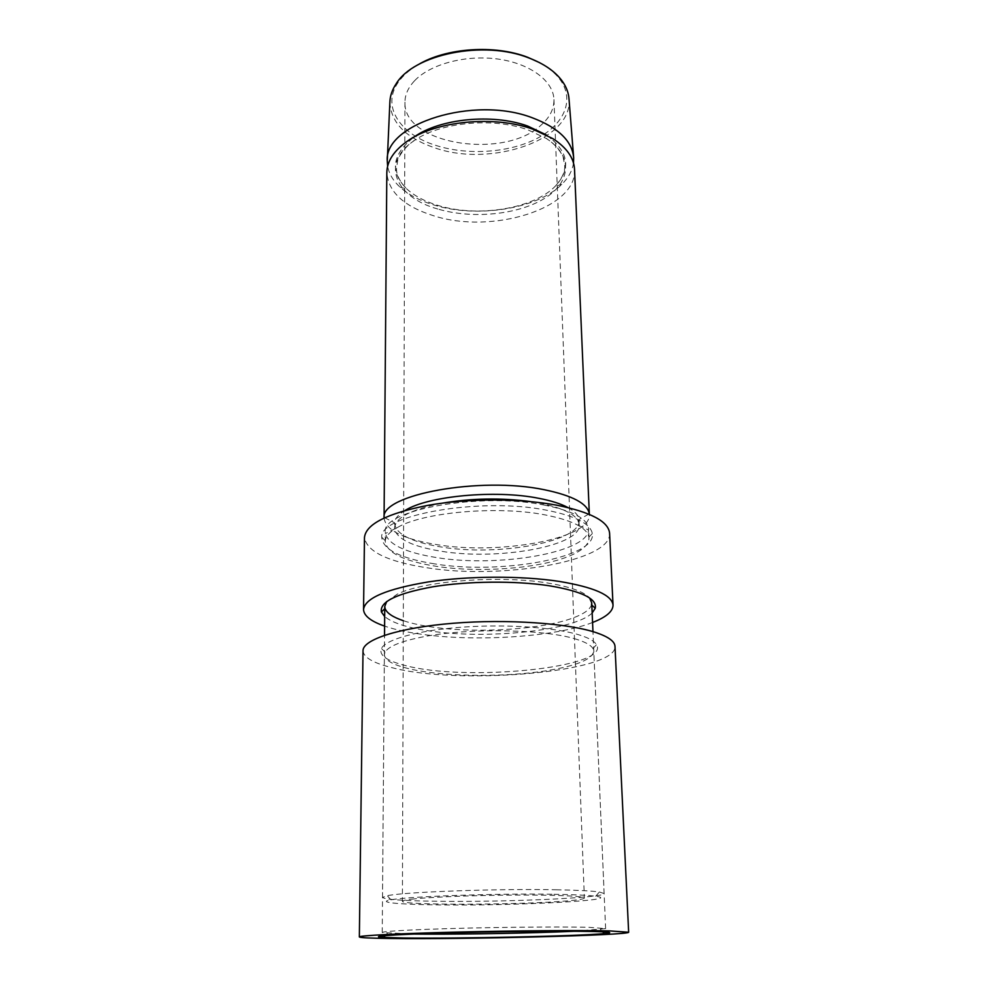 <?xml version="1.0" encoding="UTF-8"?>
<svg xmlns="http://www.w3.org/2000/svg" width="988" height="988" viewBox="0 0 988 988"><rect width="100%" height="100%" fill="white"/><g stroke="black" fill="none" stroke-linecap="round" stroke-linejoin="round"><path stroke-width="0.74" stroke-dasharray="4.94 3.71" d="M577.844 639.73C548.488 629.405 471.202 627.578 424.939 636.482C401.955 640.854 388.667 646.078 385.098 652.166L384.381 654.748C384.777 660.046 392.409 664.566 407.278 668.32C440.154 676.718 502.855 677.682 546.327 670.753C576.646 665.875 592.467 659.317 593.788 651.092L592.973 648.536C591.083 645.349 586.032 642.422 577.844 639.73M580.932 635.457C557.726 627.701 508.845 623.984 464.187 627.022C419.468 630.035 386.098 639.162 381.442 648.437C378.725 655.056 386.419 660.688 404.537 665.319C464.916 682.091 611.189 667.9 596.505 644.682C594.578 641.36 589.391 638.273 580.932 635.457M574.399 931.252L605.619 928.621L589.033 927.337C558.059 926.411 475.105 927.423 425.544 929.387C397.139 930.523 382.702 931.561 382.245 932.524L413.527 934.068M363.016 650.746C363.535 657.353 373.019 662.948 391.446 667.53C458.778 685.66 617.426 672.235 614.993 646.337M539.596 62.664C548.661 67.604 555.565 73.359 560.307 79.917C575.214 100.813 563.407 125.414 535.558 139.185C507.684 152.992 466.916 155.462 435.683 145.36C400.288 134.38 381.368 106.828 397.905 82.757C402.425 76.039 409.118 70.049 417.998 64.788M389.865 102.307C391.013 122.796 405.982 137.974 434.769 147.842C490.468 167.602 572.805 140.234 569.026 99.183M554.033 894.276C574.559 894.609 588.44 895.276 595.702 896.264C625.836 900.278 514.353 905.922 439.685 904.897C399.399 904.526 375.86 902.415 391.026 899.833C407.538 896.425 497.359 893.251 554.033 894.276M556.232 889.768C577.511 890.163 591.874 890.904 599.333 891.991L604.125 893.523C605.409 897.87 505.115 902.229 437.845 901.266C403.03 900.809 384.591 899.525 382.517 897.388L387.247 895.696C404.141 891.979 497.458 888.57 556.232 889.768M544.005 505.016C572.719 510.796 587.576 518.7 588.576 528.741L588.539 529.988C587.452 552.86 497.112 567.779 436.177 557.516C405.438 552.539 388.519 544.549 385.406 533.532L385.32 532.285C380.578 510.339 479.513 491.925 544.005 505.016M384.048 518.07L384.048 518.07C385.863 530.173 403.005 538.954 435.461 544.413C498.298 555.429 591.577 538.917 589.342 514.476L589.342 514.476M573.485 162.971C572.398 170.603 568.508 177.717 561.814 184.299C537.237 209.123 476.883 218.397 434.028 205.022C419.912 200.762 408.587 194.797 400.041 187.127C393.125 180.779 388.988 173.802 387.642 166.219M574.522 169.331C577.449 208.69 491.826 234.576 433.917 215.853C404.092 206.554 388.395 192.141 386.827 172.616M414.009 898.907C406.303 899.71 402.437 900.476 402.412 901.229C400.572 905.465 522.146 905.02 567.767 900.846C578.61 899.92 584.143 898.981 584.365 898.043C584.587 896.202 556.985 894.856 517.28 895.042C477.636 895.202 433.201 896.906 414.009 898.907M414.454 80.88C408.168 87.623 404.994 94.712 404.944 102.159C402.956 144.544 504.485 160.155 541.152 125.044C549.834 117.399 554.095 108.902 553.947 99.553C553.453 81.14 530.383 63.565 498.137 59.082C465.941 54.513 430.126 64.121 414.454 80.88M591.824 605.113L591.503 604.817C589.947 609.67 583.661 614.091 572.645 618.093C542.449 629.257 480.909 633.37 436.511 627.627C423.333 625.972 412.255 623.663 403.302 620.686M386.716 601.531L397.398 594.109C423.272 581.03 498.409 575.078 546.475 582.846C569.496 586.501 583.859 591.553 589.589 597.987M592.158 612.955C575.436 630.023 492.086 639.199 434.819 631.653C409.835 628.504 393.113 623.477 384.678 616.574M397.719 527.333C423.185 512.278 497.013 505.621 544.314 514.748C572.163 520.194 587.02 527.666 588.885 537.163L588.971 538.015C588.91 544.487 582.685 550.365 570.286 555.664C540.609 568.508 479.958 573.102 436.214 566.309C404.043 561.196 387.061 552.947 385.246 541.572L385.295 540.72C385.814 536.101 389.951 531.643 397.719 527.333M434.522 563.876C400.288 558.381 382.702 549.513 381.751 537.25C378.997 515.057 480.514 496.939 546.327 510.154C575.152 515.86 590.478 523.665 592.318 533.569C596.752 557.887 499.767 574.769 434.522 563.876M592.565 622.477C557.034 636.457 481.44 641.805 426.705 634.926C409.835 632.876 395.805 629.936 384.604 626.108M609.596 533.236C611.893 561.345 501.163 579.944 426.532 567.717C387.457 561.592 366.77 551.514 364.473 537.509M567.964 507.573C574.769 511.302 578.474 515.279 579.054 519.515C583.278 541.461 497.866 556.923 440.426 546.858C410.539 541.819 395.225 533.767 394.508 522.738C394.953 518.49 398.51 514.378 405.179 510.413M546.191 134.825C568.767 151.374 571.731 168.578 555.083 186.423C532.791 209.123 477.204 217.693 437.906 205.405C424.964 201.49 414.614 196.019 406.846 189.004C389.581 171.764 391.94 154.461 413.935 137.134M530.42 501.583L538.497 502.904C565.778 508.45 579.376 516.057 579.289 525.727C578.882 546.759 496.186 560.702 440.45 551.119C412.416 546.488 397.102 539.102 394.496 528.963C394.298 518.169 410.292 509.561 442.488 503.127M437.857 209.024C395.595 197.427 380.022 163.279 414.046 140.741C439.734 122.351 492.691 117.09 527.851 129.823L546.203 138.444C573.88 155.981 570.829 182.78 543.943 198.773C517.23 214.927 471.819 219.163 437.857 209.024M385.098 652.166L381.442 648.437M387.333 933.327L385.283 935.611M605.619 928.621L593.788 651.092M382.245 932.524L384.381 654.748M600.556 929.609L602.68 931.82M592.973 648.536L596.505 644.682M588.762 514.131L579.054 519.515L577.795 522.615L579.289 525.727L588.539 529.988M561.814 184.299L555.083 186.423C562.308 178.285 565.469 171.109 564.593 164.885L563.271 157.747C563.926 157.907 558.529 145.891 546.203 138.444L552.996 138.691M400.041 187.127L406.846 189.004C399.337 181.125 395.929 174.061 396.583 167.812L397.67 160.636C397.003 160.822 401.993 148.62 414.046 140.741L407.266 141.235M384.616 517.7L394.508 522.738L395.879 525.789L394.496 528.963L385.406 533.532M560.307 79.917L562.209 81.078M595.702 896.264L599.333 891.991M404.944 102.159L402.412 901.229M604.125 893.523L592.961 631.628M588.971 538.015L588.576 528.741M573.583 156.684L573.67 157.734M387.321 159.933L387.271 160.982M382.517 897.388L384.53 635.272M385.246 541.572L385.32 532.285M553.947 99.553L584.365 898.043M391.026 899.833L387.247 895.696M397.905 82.757L396.04 83.98M385.295 540.72L381.751 537.25M588.885 537.163L592.318 533.569"/><path stroke-width="1.48" d="M592.677 931.486C563.815 930.82 495.334 931.499 443.106 933.043C390.643 934.586 367.19 936.513 383.64 937.439L403.759 937.995C457.222 938.773 578.499 936.167 604.384 933.586C614.277 932.635 610.374 931.931 592.677 931.486M628.652 932.24L614.993 646.337C614.758 641.471 608.633 636.951 596.629 632.802C568.841 623.218 507.276 618.846 453.22 623.267C399.066 627.627 362.707 639.594 363.016 650.746L359.348 936.945C360.003 937.723 370.167 938.242 389.828 938.477C461.47 939.514 629.764 935.327 628.652 932.24L609.584 930.906C580.252 930.202 514.118 930.696 455.962 932.129C397.707 933.561 358.842 935.611 359.348 936.945M413.527 934.068C449.824 934.463 510.994 933.574 554.441 932.042L574.399 931.252M417.998 64.788C445.921 47.819 494.803 44.423 527.876 57.366L539.596 62.664M573.583 156.684L569.026 99.183C568.631 92.946 566.371 86.919 562.209 81.078C555.281 71.544 544.227 63.862 529.062 58.02C483.861 39.742 413.626 54.204 396.04 83.98C392.088 89.957 390.038 96.071 389.865 102.307L387.321 159.933M589.342 514.378L589.293 513.846C587.65 503.658 572.67 495.618 544.351 489.739C480.007 476.216 380.96 494.741 384.073 517.428L386.827 172.616C387.012 161.217 393.829 150.756 407.266 141.235C435.412 120.956 494.086 115.102 532.816 129.181L552.996 138.691C566.754 147.731 573.929 157.944 574.522 169.331L589.342 514.378M387.642 166.219L387.271 160.982C383.937 124.031 473.536 95.194 532.248 117.757C558.331 127.674 572.138 141 573.67 157.734L573.485 162.971M403.302 620.686C392.779 617.142 386.703 613.054 385.048 608.41L384.752 606.434L386.716 601.531M384.678 616.574L381.417 611.992C379.429 601.89 396.534 593.492 432.719 586.823C467.756 581.055 515.044 580.611 548.76 585.686C581.697 591.182 597.197 598.716 595.258 608.262L592.158 612.955M384.604 626.108C370.846 621.316 363.831 615.783 363.547 609.485C364.93 598.123 386.555 588.934 428.409 581.895C468.855 575.819 521.639 575.658 559.332 581.426C594.084 587.23 611.98 595.134 613.029 605.125C612.968 611.436 606.138 617.216 592.565 622.477M363.547 609.485L364.473 537.509C365.869 524.146 387.098 513.414 428.175 505.3C467.867 498.298 519.639 498.285 556.664 505.177C590.824 512.105 608.472 521.454 609.596 533.236L613.029 605.125M589.589 597.987L591.726 602.828L591.503 604.817M405.179 510.413C427.841 496.013 495.074 489.579 538.361 498.236C550.946 500.62 560.814 503.732 567.964 507.573M413.935 137.134C439.487 118.597 492.493 113.25 527.654 126.044L546.191 134.825M442.488 503.127C471.721 498.224 501.04 497.717 530.42 501.583M385.283 935.611L383.64 937.439M602.68 931.82L604.384 933.586M592.961 631.628L591.726 602.828M384.53 635.272L384.752 606.434M384.74 608.731L381.417 611.992M591.824 605.113L595.258 608.262"/></g></svg>
